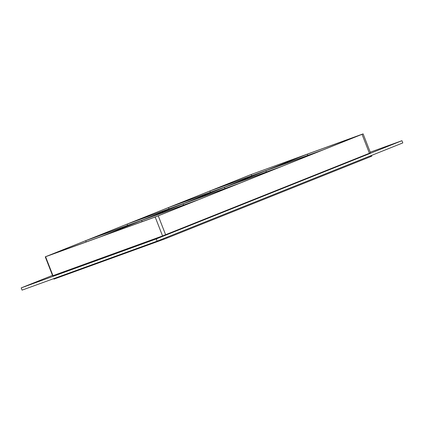 <?xml version="1.0" encoding="UTF-8"?>
<svg xmlns="http://www.w3.org/2000/svg" width="424" height="424" viewBox="0 0 424 424"><rect width="100%" height="100%" fill="white"/><g stroke="black" fill="none" stroke-linecap="round" stroke-linejoin="round"><path stroke-width="0.64" d="M32.288 283.64L35.902 282.214L32.288 283.64M63.642 272.272L67.257 270.846L63.642 272.272M94.997 260.903L98.612 259.477L94.997 260.903M126.347 249.54L129.961 248.114L126.347 249.54M215.148 215.201L218.763 213.776L215.148 215.201M272.59 192.231L276.204 190.805L272.59 192.231M330.036 169.261L333.651 167.835L330.036 169.261M157.702 238.171L161.316 236.746L157.702 238.171M387.483 146.291L391.098 144.865L387.483 146.291M266.336 171.996L265.848 170.745L319.484 151.299L281.266 166.584L227.624 186.03L265.848 170.745M209.891 191.033L263.532 171.588L225.308 186.867L171.672 206.318L209.891 191.033L210.378 192.284M322.659 150.032L269.017 169.478L307.241 154.193L360.882 134.747L322.659 150.032M251.289 174.481L304.925 155.036L266.707 170.316L213.065 189.767L251.289 174.481L251.777 175.732M224.943 188.548L224.455 187.297L278.091 167.851L239.867 183.136L186.231 202.582L224.455 187.297M168.498 207.585L222.139 188.139L183.915 203.419L130.274 222.87L168.498 207.585L168.985 208.836M183.544 205.099L183.057 203.849L236.698 184.403L198.474 199.688L144.838 219.134L183.057 203.849M127.105 224.137L180.746 204.691L142.522 219.977L88.881 239.422L127.105 224.137L127.592 225.388M370.433 155.862L370.724 156.599L371.79 156.154L371.509 155.428M370.724 156.599L166.923 238.092L166.632 237.355M163.59 238.574L163.86 239.274L166.923 238.092M163.86 239.274L54.267 279.008L54.076 278.515M53.758 278.632L53.943 279.114L54.267 279.008M45.262 256.843L52.64 275.775L52.968 275.669L45.585 256.732L45.262 256.843L250.128 174.9L363.108 133.878L362.038 134.328L369.421 153.26L370.491 152.81L363.108 133.878M45.585 256.732L155.179 217.003L162.562 235.935L369.421 153.26M165.62 234.753L158.237 215.821L155.179 217.003M158.237 215.821L362.038 134.328M103.44 235.686L141.664 220.401L195.305 200.955L157.081 216.24L103.44 235.686M101.129 236.528L47.488 255.974L85.712 240.689L139.348 221.243L101.129 236.528M307.241 154.193L307.729 155.444M141.664 220.401L142.151 221.651M86.199 241.94L85.712 240.689M52.491 275.383L21.2 287.896L156.26 238.929L401.931 140.694L370.242 152.179M52.968 275.669L162.562 235.935M21.2 287.896L22.069 290.122L157.129 241.155L402.8 142.92L401.931 140.694M157.129 241.155L156.26 238.929"/></g></svg>
